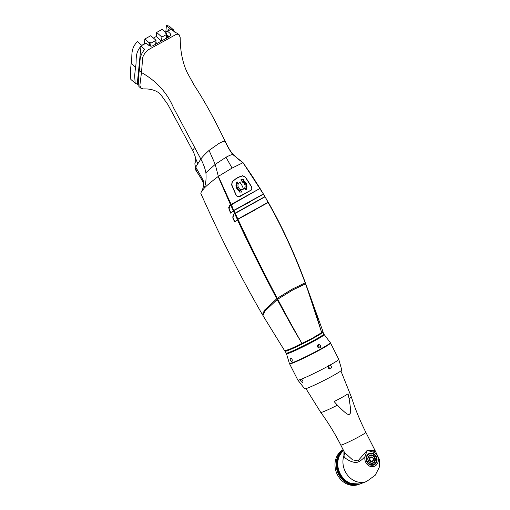 <?xml version="1.0" encoding="UTF-8"?>
<svg xmlns="http://www.w3.org/2000/svg" width="510" height="510" viewBox="0 0 510 510"><rect width="100%" height="100%" fill="white"/><g stroke="black" fill="none" stroke-linecap="round" stroke-linejoin="round"><path stroke-width="0.76" d="M337.378 405.182L334.107 401.555A17.85 1.141 153.1 0 0 342.28 397.239A17.85 1.141 153.1 0 0 348.05 393.822L349.089 398.692C351.9 415.42 350.013 412.928 349.516 414.318C348.126 413.967 349.057 417.001 337.378 405.182A17.142 1.096 153.1 0 1 320.758 412.405C328.306 422.752 334.974 433.634 340.776 445.051L344.569 452.536L352.544 459.835L357.924 460.912L367.136 450.426L365.071 456.507C361.717 460.192 358.842 462.162 356.439 462.417C352.416 462.946 343.829 458.382 343.887 455.691L343.957 451.331M340.776 445.051A14.057 0.899 153.1 0 0 359.926 436.209A14.057 0.899 -26.9 0 0 365.848 432.333L375.277 450.916L373.804 450.464L367.136 450.426L373.11 452.051L375.315 450.999M344.511 452.415A4.781 4.137 -16.7 0 1 343.887 455.691A19.125 16.537 -110.6 0 0 348.304 476.098A19.125 16.537 -110.6 0 0 366.531 481.517L375.194 475.269L379.191 467.472L379.689 460.116L375.213 450.795M365.071 456.507A7.65 6.617 69.4 0 0 369.877 466.261A7.65 6.617 69.4 0 0 378.139 461.684A7.65 6.617 69.4 0 0 373.11 452.051M374.391 464.718A6.216 5.374 -110.6 0 1 373.766 465.012A6.216 5.374 -110.6 0 1 366.703 461.448A6.216 5.374 -110.6 0 1 368.775 453.658A6.216 5.374 -110.6 0 1 369.399 453.371A6.216 5.374 -110.6 0 1 376.463 456.934A6.216 5.374 -110.6 0 1 374.391 464.718M374.117 464.82A6.216 5.374 -110.6 0 1 373.632 465.056M373.524 463.016A4.303 3.723 -110.6 0 1 368.322 460.995A4.303 3.723 -110.6 0 1 369.642 455.36A4.303 3.723 69.4 0 1 374.844 457.381A4.303 3.723 69.4 0 1 373.524 463.016M373.142 462.678A3.85 3.328 -110.6 0 1 368.488 460.874A3.85 3.328 -110.6 0 1 369.667 455.832A3.85 3.328 69.4 0 1 374.321 457.642A3.85 3.328 69.4 0 1 373.142 462.678M372.472 461.365A2.372 2.046 -110.6 0 1 369.61 460.25A2.372 2.046 -110.6 0 1 370.336 457.151A2.372 2.046 69.4 0 1 373.199 458.26A2.372 2.046 69.4 0 1 372.472 461.365M372.447 460.893A1.912 1.651 -110.6 0 1 370.719 457.489A1.912 1.651 69.4 0 1 372.447 460.893M366.531 481.517L361.361 483.461A19.125 16.537 -110.6 0 1 340.399 474.102A19.125 16.537 -110.6 0 1 343.447 450.324M343.434 450.304A18.838 16.288 69.4 0 0 338.57 471.846A18.838 16.288 69.4 0 0 356.662 484.372M360.908 483.62A19.125 16.537 -110.6 0 1 360.455 483.799A19.125 16.537 -110.6 0 1 339.239 473.949A19.125 16.537 -110.6 0 1 343.306 450.043M360.455 483.799L359.875 484.015A19.125 16.537 -110.6 0 1 338.493 473.841A19.125 16.537 -110.6 0 1 343.23 449.89A19.125 16.537 69.4 0 0 338.379 473.828A19.125 16.537 69.4 0 0 359.786 484.054A19.125 16.537 69.4 0 0 359.831 484.035M343.103 449.642A19.125 16.537 69.4 0 0 336.88 473.611A19.125 16.537 69.4 0 0 358.587 484.5L359.786 484.054M268.279 202.425L265.111 196.834L268.018 202.349L265.111 196.834L264.524 196.847L265.104 196.828M259.552 188.674L229.78 205.74L230.565 204.816L218.159 176.524C211.293 181.732 206.665 185.602 204.255 188.145L201.278 191.862L200.844 193.443C219.268 234.944 239.783 275.343 262.395 314.625L264.62 310.035L277.217 298.305L292.53 288.972L305.171 282.814C294.13 253.253 281.775 226.485 268.113 202.515L268.349 202.451C282.878 228.263 295.213 255.051 305.35 282.801C294.072 252.577 281.737 225.79 268.349 202.451L237.96 219.007L234.97 221.742M234.772 221.62L232.993 217.738L233.58 214.633L234.632 213.735L264.735 196.956M267.967 202.374L237.96 219.007M267.877 202.636L254.324 210.184M268.113 202.515L238.081 219.153M254.331 210.388L237.966 219.217M305.171 282.814L305.452 283.77M262.395 314.625L262.765 314.957M305.362 283.904L305.012 282.948L292.447 289.074L277.217 298.356L264.805 309.94L262.593 314.491L263.083 315.333M305.012 282.948L305.503 283.898M277.217 298.305C262.714 270.67 249.632 244.309 237.972 219.223M237.711 219.357L237.36 219.631C248.67 244.124 261.802 270.472 276.751 298.656M229.602 205.632L228.901 209.004L230.718 213.186L233.344 210.93L234.543 213.543L233.401 214.525L232.783 217.846L234.657 221.971L237.36 219.631M243.091 162.703L252.24 176.116L243.091 162.703L238.501 159.42L233.618 154.823C232.656 154.224 230.985 151.935 228.601 147.964L225.178 141.474C227.849 147.243 230.412 151.617 232.866 154.594L233.618 154.823M260.081 188.451L252.24 176.116L260.151 188.694M265.06 196.968L263.542 194.189L265.002 196.65M229.78 205.74L229.117 208.89L230.832 212.848L233.344 210.93M229.736 205.568L228.92 208.208M230.635 204.81L231.279 204.351M230.565 204.816L231.138 204.44L218.337 176.301L215.214 164.386L205.9 172.737C205.045 168.306 203.356 163.742 200.844 159.05L195.719 167.05L203.101 180.126L203.751 183.007C204.191 183.549 203.018 189.561 201.278 191.862M231.317 204.331L233.688 210.668M259.972 188.439L231.138 204.44M259.832 188.738L260.183 188.63L263.472 194.163L260.183 188.623L259.749 188.579L263.447 194.029M259.724 188.598L260.183 188.617M234.543 213.543L235.142 213.148L233.937 210.541L263.071 194.374M231.087 204.472L230.647 205.007L233.414 210.872M233.937 210.311L263.154 194.112M264.894 196.643L263.313 194.253M264.766 196.72L235.142 213.148M233.943 210.522L249.945 201.903M318.68 347.954L319.043 346.539L317.666 345.047M318.17 344.581C320.669 344.652 321.313 345.761 320.095 347.916C317.577 347.839 316.933 346.724 318.17 344.581L318.361 344.492M291.93 361.603C290.311 360.831 289.839 359.633 290.522 358.02C292.16 358.766 292.632 359.958 291.93 361.603L291.994 361.571M286.48 353.264L286.518 353.506A21.025 1.339 -26.9 0 0 315.154 340.272A21.025 1.339 -26.9 0 0 324.022 334.483L323.844 334.311M313.886 337.301L321.689 332.628L322.926 331.398L321.625 332.82L313.88 337.48L302.073 343.663L313.88 337.48L290.113 349.229L284.924 350.867M321.644 332.8L322.83 331.64M313.873 337.48L321.689 332.628L305.707 283.758L292.95 289.884L277.223 299.548L265.117 310.896L262.886 315.467L284.676 350.797L289.903 349.152L301.99 343.542C295.685 332.596 296.259 334.547 277.223 299.548M321.6 332.832L321.689 332.628C317.775 320.414 319.4 322.658 305.522 283.764M301.99 343.549C295.902 332.539 296.909 335.127 277.689 299.198M277.689 299.249L277.217 298.356M277.344 299.51L276.866 298.624M318.361 345.423A18.532 1.179 -26.9 0 0 317.392 345.863M330.295 342.924L330.429 342.962A22.95 1.466 153.1 0 1 330.512 343.026A22.95 1.466 153.1 0 1 320.841 349.356A22.95 1.466 153.1 0 1 289.578 363.796L297.821 380.052A22.95 1.466 153.1 0 0 300.435 379.485L301.384 379.128C302.883 380.332 303.31 381.41 302.653 382.372C301.353 382.149 300.613 381.187 300.435 379.485L300.76 379.058M328.963 365.358L329.842 365.192C331.615 366.116 331.863 367.321 330.582 368.8C328.714 369.068 327.956 368.143 328.312 366.04L329.148 365.268M329.645 368.959L328.491 365.759M297.821 380.052L304.687 388.811A20.802 1.326 153.1 0 0 332.998 375.698A20.802 1.326 -26.9 0 0 341.776 369.992L338.761 359.282A22.95 1.466 -26.9 0 1 329.842 365.192M289.489 363.515L289.744 363.598A22.759 1.453 -26.9 0 0 320.669 349.216A22.759 1.453 -26.9 0 0 330.257 343.045L330.34 342.79A22.95 1.466 153.1 0 1 320.669 349.012A22.95 1.466 153.1 0 1 289.489 363.515A22.95 1.466 153.1 0 1 289.406 363.458A22.95 1.466 153.1 0 1 289.399 363.439L289.406 363.458M232.77 216.973L233.542 214.455L235.333 213.033M234.619 213.531L235.225 213.333L237.96 219.223M232.783 217.846L233.554 214.442L234.6 213.543L237.43 219.574M259.851 188.515L242.983 162.639L232.866 154.594C231.776 154.492 229.481 155.384 225.987 157.258L215.214 164.386L209.081 150.399C205.243 153.873 202.502 156.755 200.844 159.05L173.527 107.776C167.203 92.82 156.513 81.071 141.474 72.535L139.88 85.259L140.805 88.147L143.431 88.918C150.82 88.676 156.519 90.461 160.529 94.273L167.873 104.544L192.646 150.488L194.814 147.275M218.573 176.23L232.088 168.077L242.913 162.735M250.805 190.479C252.08 189.484 252.259 188.107 251.347 186.348L245.495 177.148L242.664 175.708L237.316 177.76L232.273 181.464L231.597 184.856L235.92 194.903C236.895 196.624 238.259 197.147 240.006 196.465L250.499 190.434M239.674 196.618L239.324 196.72M239.279 196.739L250.078 190.753M235.002 179.233L239.445 176.919L242.722 175.886L245.38 177.238L251.226 186.437C252.08 188.088 251.915 189.376 250.716 190.306L238.642 196.79M242.492 175.937L239.757 176.607M239.91 196.299C238.278 196.936 237.003 196.446 236.085 194.833L235.913 194.897M236.767 178.156L232.394 181.611L231.769 184.786L236.085 194.833M237.494 177.882L240.172 176.645M243.385 189.159C247.388 186.991 243.754 180.132 239.802 182.408C235.62 184.645 239.273 191.492 243.385 189.159A8.077 4.023 61 0 0 242.027 185.583A8.077 4.023 -119 0 0 239.802 182.408M245.418 189.178C246.859 186.093 246.126 183.453 243.219 181.26L242.938 182.076L241.032 179.526L243.761 179.628L243.493 180.444C246.916 183.033 247.79 186.15 246.107 189.797L245.418 189.178M239.113 192.053L239.464 191.212C235.856 188.668 235.04 185.532 237.01 181.796L237.717 182.408C236.073 185.57 236.767 188.222 239.802 190.37L240.14 189.535L242.065 192.072L239.113 192.053M237.717 182.408L237.386 182.503C235.76 185.742 236.5 188.432 239.617 190.568L239.802 190.37M236.799 182L237.386 182.503M239.936 189.777L241.683 192.072M243.219 181.26L242.683 182.006M243.761 179.628L243.174 180.559C246.572 183.052 247.465 186.118 245.865 189.765M240.962 179.698L243.429 179.794M243.493 180.444L243.174 180.559M195.598 161.797L195.413 162.116C194.641 163.041 194.744 164.685 195.719 167.05M174.509 31.907L173.566 29.924L169.224 26.118L166.432 25.5L170.837 29.363L167.612 31.25L170.136 33.462L170.875 35.031L169.811 36.376L153.134 45.626C151.572 46.41 150.106 46.308 148.748 45.32L146.223 43.114L141.697 45.32M166.681 34.916L168.523 36.114L168.427 37.071M165.852 32.487L165.909 31.894L170.837 29.363M167.612 31.25L165.909 31.894M170.136 33.462L170.225 35.776M166.496 34.189L166.598 33.144L165.801 33.584L166.732 34.399L166.362 38.135M161.549 40.724L161.906 37.071L156.64 32.455L162.256 29.338L166.598 33.144M153.446 38.059L156.238 36.516L156.64 32.455M144.375 43.834L144.859 38.989L150.762 35.713L156.034 40.328L155.658 44.102M161.236 40.896L156.238 36.516M155.831 42.381L156.933 43.35M161.906 37.071L166.732 34.399M156.034 40.328L150.922 43.165L150.629 46.123M144.859 38.989L149.194 42.789L148.933 45.473M150.922 43.165L149.991 42.349L149.194 42.789M149.647 45.868L149.991 42.349M135.488 67.294L131.147 63.489L130.311 71.942L130.828 79.407L135.169 83.207L134.646 75.741L135.488 67.294C137.164 60.435 134.143 54.085 141.015 46.129L144.732 49.387C137.859 57.349 140.887 63.699 139.211 70.552L138.369 79.005L138.892 86.47L140.805 88.147M137.949 84.481L135.169 83.207M139.211 70.552L141.474 72.535C143.087 55.08 141.761 58.879 144.585 53.658C148.952 48.998 144.968 51.58 162.735 41.839L175.72 34.648L179.201 34.858L177.282 33.182L175.185 32.5L171.468 29.242L173.566 29.924M225.178 141.474C224.623 140.856 222.532 141.519 218.911 143.469L209.081 150.399M225.433 141.761L217.993 126.85C209.776 110.689 201.871 96.868 194.272 85.387L187.368 72.841C183.211 64.317 180.17 52.332 180.215 37.676L179.201 34.858M131.147 63.489C132.874 56.495 129.61 49.591 137.432 41.578L141.837 45.441L146.223 43.114M137.266 83.889L141.015 46.129M165.75 32.398L166.432 25.5M168.313 37.128L168.421 36.044M167.937 30.772L168.064 29.446L168.944 30.211M167.248 37.676L167.471 35.432M195.77 161.593L195.528 158.094L197.816 163.857M203.751 183.007L195.815 169.766L195.547 166.075M349.089 398.692A17.142 1.096 -26.9 0 0 351.326 396.895C355.215 409.096 360.054 420.909 365.848 432.333M374.13 464.208A5.642 4.877 -110.6 0 1 367.302 461.563A5.642 4.877 -110.6 0 1 369.036 454.168A5.642 4.877 69.4 0 1 375.864 456.82A5.642 4.877 69.4 0 1 374.13 464.208M230.941 212.995L228.901 209.004M249.945 201.692L234.039 210.471M315.301 340.419A21.159 1.351 153.1 0 1 296.24 350.077A21.159 1.351 153.1 0 1 286.473 353.698L289.393 363.432A22.95 1.466 153.1 0 0 320.656 348.993A22.95 1.466 -26.9 0 0 330.327 342.663L324.194 334.56A21.159 1.351 153.1 0 1 315.301 340.419M286.728 353.29A20.84 1.332 -26.9 0 0 305.764 344.977A20.84 1.332 -26.9 0 0 323.722 334.522M314.963 340.087A20.808 1.326 -26.9 0 0 323.697 334.337M286.588 353.162A20.808 1.326 -26.9 0 0 296.227 349.586A20.808 1.326 -26.9 0 0 314.944 340.094C322.384 335.918 323.684 334.77 323.799 334.407L322.9 331.666M314.95 340.094C305.235 345.512 290.585 352.48 287.398 353.175L286.237 353.105A21.088 1.345 -26.9 0 0 314.963 339.826A21.088 1.345 -26.9 0 0 323.856 334.018M286.237 353.105L284.962 351.237A21.388 1.364 -26.9 0 0 314.09 337.773A21.388 1.364 -26.9 0 0 323.104 331.882M287.143 350.402A21.101 1.345 -26.9 0 0 313.809 337.531A21.101 1.345 -26.9 0 0 320.764 333.406M328.312 366.04A22.95 1.466 153.1 0 1 301.384 379.128M232.088 168.077L225.987 157.258M242.664 175.708L241.931 175.982M232.394 181.611L231.999 181.758M237.322 177.977L236.602 178.251M205.9 172.737C206.397 178.608 205.849 183.747 204.255 188.145M203.77 183.702L200.653 177.633L195.719 170.072A1.912 0.389 -35.8 0 1 195.815 169.766L196.579 168.765M305.949 388.633L320.758 412.405M340.884 370.904L351.326 396.895M369.125 453.473C375.188 450.808 380.09 461.939 374.136 464.814L373.498 465.107M359.875 484.015L347.801 483.327L338.468 473.847L336.625 460.422L343.23 449.89M229.041 208.915C229.13 207.755 227.842 208.526 229.749 205.549M232.923 217.77L234.874 221.78M305.707 283.751L322.926 331.398M302.073 343.663L287.449 350.293L284.676 350.797M305.503 283.891L305.146 282.942M330.512 343.026L338.761 359.282M192.646 150.488C194.31 153.829 195.273 156.36 195.528 158.087M195.719 170.072C194.947 169.989 194.865 168.689 195.47 166.171"/></g></svg>
